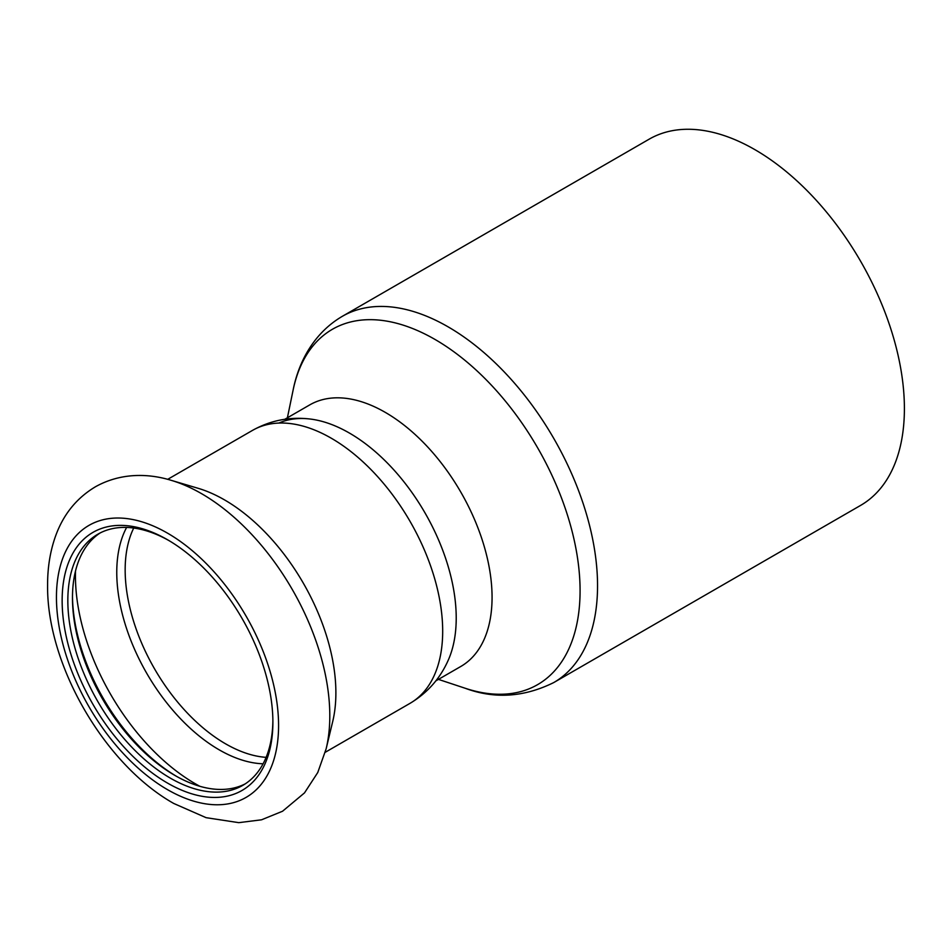 <?xml version="1.0" encoding="UTF-8"?>
<svg xmlns="http://www.w3.org/2000/svg" width="952" height="952" viewBox="0 0 952 952"><rect width="100%" height="100%" fill="white"/><g stroke="black" fill="none" stroke-linecap="round" stroke-linejoin="round"><path stroke-width="1.43" d="M553.755 682.56L860.608 505.405A211.439 122.082 -120 0 0 904.4 408.61A211.439 122.082 -120 0 0 812.104 195.815A211.439 122.082 -120 0 0 649.169 139.171L342.303 316.338C314.196 332.807 298.75 361.355 293.097 390.165A205.168 118.453 60 0 1 450.189 349.134A205.168 118.453 60 0 1 580.077 590.728A205.168 118.453 60 0 1 465.207 688.26C494.445 699.173 523.957 697.269 553.755 682.56A211.439 122.082 -120 0 0 597.547 585.766A211.439 122.082 -120 0 0 505.25 372.982A211.439 122.082 -120 0 0 342.303 316.338M435.814 680.894L460.78 666.483A151.035 87.203 -120 0 0 492.065 597.344A151.035 87.203 -120 0 0 426.139 445.346A151.035 87.203 -120 0 0 309.757 404.886L284.791 419.296M448.213 660.26A151.035 87.203 -120 0 0 424.937 512.783A151.035 87.203 -120 0 0 308.865 418.88C288.849 416.762 270.059 420.594 252.482 430.399A157.58 90.975 -120 0 1 410.05 521.375A157.58 90.975 -120 0 1 410.05 703.326C427.329 692.996 440.05 678.645 448.213 660.26A151.035 87.203 -120 0 0 456.222 618.038A151.035 87.203 -120 0 0 349.42 433.065A151.035 87.203 -120 0 0 278.888 423.057M100.222 532.918A144.99 83.705 -120 0 0 72.471 597.892A144.99 83.705 -120 0 0 174.989 775.475A144.99 83.705 -120 0 0 245.128 783.924M168.944 540.569A144.99 83.705 -120 0 0 97.866 534.191A144.99 83.705 -120 0 0 75.636 650.371A144.99 83.705 -120 0 0 170.36 778.141A144.99 83.705 -120 0 0 242.855 785.329A144.99 83.705 -120 0 0 272.879 720.581M72.471 596.273A149.012 86.037 -120 0 0 176.406 776.273M326.143 748.819L332.712 721.509A157.58 90.975 -120 0 0 198.064 488.281L171.122 480.308C148.833 473.442 121.106 472.466 95.569 486.698C76.481 498.075 63.058 514.782 55.311 536.797C50.099 551.696 47.517 567.856 47.6 585.29C46.588 663.794 103.792 764.099 173.776 803.476L206.096 817.673L238.762 822.659L261.538 819.803L282.554 811.235L304.497 792.897L317.754 772.524L326.143 748.819A181.415 104.744 -120 0 0 171.122 480.308M167.516 783.079A149.012 86.037 -120 0 0 272.891 722.235A149.012 86.037 -120 0 0 167.516 539.736A149.012 86.037 -120 0 0 62.142 600.569A149.012 86.037 -120 0 0 167.516 783.079M75.529 570.95A169.646 97.949 -120 0 0 195.41 783.817A169.646 97.949 -120 0 0 199.86 786.293M126.628 527.432A144.894 83.657 -120 0 0 219.234 749.855A144.894 83.657 -120 0 0 263.097 763.79M133.72 528.039A141.967 81.967 -120 0 0 225.553 743.809A141.967 81.967 -120 0 0 266.12 757.352M167.516 789.648A157.068 90.69 -120 0 0 263.704 652.81A157.068 90.69 -120 0 0 71.329 541.747A157.068 90.69 -120 0 0 167.516 789.648M438.432 679.383L465.207 688.26M287.397 417.797L293.097 390.165M252.482 430.399L167.683 479.344M410.05 703.326L325.263 752.282"/></g></svg>
